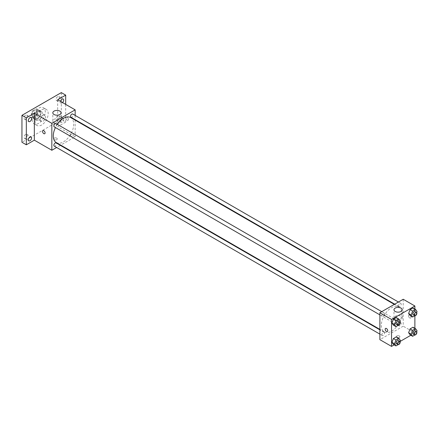 <?xml version="1.0" encoding="UTF-8"?>
<svg xmlns="http://www.w3.org/2000/svg" width="439" height="439" viewBox="0 0 439 439"><rect width="100%" height="100%" fill="white"/><g stroke="black" fill="none" stroke-linecap="round" stroke-linejoin="round"><path stroke-width="0.33" stroke-dasharray="2.19 1.65" d="M40.542 119.754A3.611 2.085 120 0 0 41.288 121.405A3.611 2.085 120 0 0 44.893 119.32A3.611 2.085 120 0 0 44.893 115.155A3.611 2.085 120 0 0 42.117 116.121A3.611 2.085 120 0 0 40.542 119.754M31.789 114.7A3.611 2.085 120 0 0 32.541 116.351A3.611 2.085 120 0 0 36.146 114.272A3.611 2.085 120 0 0 36.146 110.101A3.611 2.085 120 0 0 33.364 111.067A3.611 2.085 120 0 0 31.789 114.7M32.475 110.941L36.212 108.779A4.9 2.826 120 0 1 36.794 108.987A4.9 2.826 120 0 1 37.26 109.382L37.26 113.706A4.9 2.826 120 0 1 36.212 115.517L32.475 117.674A4.9 2.826 120 0 1 31.893 117.471A4.9 2.826 120 0 1 31.427 117.07L31.427 112.752A4.9 2.826 120 0 1 32.475 110.941L35.389 112.625L39.131 110.463L36.212 108.779M36.212 115.517L39.131 117.197L35.389 119.359L32.475 117.674M31.427 117.07L34.341 118.755L34.341 114.436L31.427 112.752M34.341 118.755A4.9 2.826 120 0 0 34.807 119.156A4.9 2.826 120 0 0 35.389 119.359M39.131 117.197A4.9 2.826 120 0 0 40.174 115.386L37.26 113.706M39.131 110.463A4.9 2.826 120 0 1 39.708 110.666A4.9 2.826 120 0 1 40.174 111.067L40.174 115.386M35.389 112.625A4.9 2.826 120 0 0 34.341 114.436M37.26 119.123A5.153 2.974 -60 0 1 34.681 119.375A5.153 2.974 -60 0 1 34.681 113.421A5.153 2.974 -60 0 1 39.834 110.447A5.153 2.974 -60 0 1 40.624 114.579A5.153 2.974 -60 0 1 37.26 119.123M38.714 119.962A5.153 2.974 120 0 0 42.084 115.419A5.153 2.974 120 0 0 41.293 111.287A5.153 2.974 120 0 0 37.32 112.669A5.153 2.974 120 0 0 35.071 117.855A5.153 2.974 120 0 0 36.141 120.215A5.153 2.974 120 0 0 38.714 119.962M40.174 111.067L37.26 109.382M32.157 119.54A9.279 5.356 120 0 0 34.077 123.787A9.279 5.356 120 0 0 43.357 118.431A9.279 5.356 120 0 0 43.357 107.72A9.279 5.356 120 0 0 36.207 110.205A9.279 5.356 120 0 0 32.157 119.54M35.071 121.224A9.279 5.356 120 0 0 36.991 125.472A9.279 5.356 120 0 0 46.271 120.116A9.279 5.356 120 0 0 46.271 109.399A9.279 5.356 120 0 0 39.12 111.885A9.279 5.356 120 0 0 35.071 121.224M57.668 96.657A2.316 1.339 120 0 0 56.159 98.698A2.316 1.339 120 0 0 56.51 100.553A2.316 1.339 120 0 0 58.831 99.214A2.316 1.339 120 0 0 58.831 96.542A2.316 1.339 120 0 0 57.668 96.657M25.594 115.172A2.316 1.339 120 0 0 24.079 117.218A2.316 1.339 120 0 0 24.436 119.073A2.316 1.339 120 0 0 26.752 117.734A2.316 1.339 120 0 0 26.752 115.056A2.316 1.339 120 0 0 25.594 115.172M25.594 134.433A2.316 1.339 120 0 0 24.079 136.474A2.316 1.339 120 0 0 24.436 138.334A2.316 1.339 120 0 0 26.752 136.995A2.316 1.339 120 0 0 26.752 134.318A2.316 1.339 120 0 0 25.594 134.433M57.668 115.912A2.316 1.339 120 0 0 56.159 117.959A2.316 1.339 120 0 0 56.51 119.814A2.316 1.339 120 0 0 58.831 118.475A2.316 1.339 120 0 0 58.831 115.803A2.316 1.339 120 0 0 57.668 115.912M61.317 92.607L61.317 119.54L21.95 142.269M65.691 104.389L65.691 122.064L61.317 119.54M65.691 122.064L57.668 126.695L75.168 136.798L60.736 145.128M60.341 145.358L56.631 147.499M54.206 139.64A1.805 1.043 0 0 0 56.176 139.865A1.805 1.043 0 0 0 57.289 138.9A1.805 1.043 0 0 0 55.484 137.862A1.805 1.043 0 0 0 53.679 138.9A1.805 1.043 0 0 0 54.206 139.64A1.805 1.043 0 0 0 56.176 139.865A1.805 1.043 0 0 0 57.289 138.9A1.805 1.043 0 0 0 55.484 137.857A1.805 1.043 0 0 0 53.679 138.9A1.805 1.043 0 0 0 54.206 139.635M62.552 102.578A2.316 1.339 -60 0 1 62.047 102.967A2.316 1.339 -60 0 1 60.884 103.077A2.316 1.339 -60 0 1 60.489 101.387M62.047 122.223A2.316 1.339 -60 0 1 60.884 122.338A2.316 1.339 -60 0 1 60.533 120.484A2.316 1.339 -60 0 1 62.047 118.442A2.316 1.339 -60 0 1 63.205 118.327A2.316 1.339 -60 0 1 63.556 120.182A2.316 1.339 -60 0 1 62.047 122.223M57.668 99.757L57.668 126.695M56.285 142.565A14.432 8.336 120 0 0 70.717 134.23A14.432 8.336 120 0 0 70.717 117.564M57.273 124.325A14.432 8.336 120 0 0 55.418 127.54M75.168 115.397L75.168 119.682M75.168 120.132L75.168 136.798M70.915 117.224A1.855 1.07 120 0 0 72.77 116.154A1.855 1.07 120 0 0 72.77 114.014M54.233 146.116A1.855 1.07 120 0 0 56.093 145.046A1.855 1.07 120 0 0 56.093 142.9M70.531 135.635A1.855 1.07 120 0 0 70.915 136.485A1.855 1.07 120 0 0 72.77 135.415A1.855 1.07 120 0 0 72.77 133.269A1.855 1.07 120 0 0 71.337 133.769A1.855 1.07 120 0 0 70.531 135.635M56.093 123.639A1.855 1.07 -60 0 1 56.477 124.489A1.855 1.07 -60 0 1 55.665 126.361A1.855 1.07 -60 0 1 54.233 126.855M65.872 117.965A1.805 1.043 -120 0 0 66.657 119.781A1.805 1.043 -120 0 0 68.05 120.264A1.805 1.043 -120 0 0 68.05 118.179A1.805 1.043 -120 0 0 66.245 117.136A1.805 1.043 -120 0 0 65.872 117.965A1.805 1.043 -120 0 0 66.657 119.781A1.805 1.043 -120 0 0 68.05 120.264A1.805 1.043 -120 0 0 68.05 118.179A1.805 1.043 -120 0 0 66.245 117.136A1.805 1.043 -120 0 0 65.872 117.965M42.918 130.602L42.918 130.602A1.805 1.043 60 0 1 44.312 131.085A1.805 1.043 60 0 1 45.096 132.902A1.805 1.043 60 0 1 44.723 133.73L44.723 133.73M54.024 122.695A4.121 2.382 180 0 1 52.817 121.01A4.121 2.382 180 0 1 56.944 118.629A4.121 2.382 180 0 1 61.065 121.01A4.121 2.382 180 0 1 58.519 123.211A4.121 2.382 180 0 1 54.024 122.695M381.343 325.354A14.432 8.336 120 0 0 384.334 331.961A14.432 8.336 120 0 0 398.766 323.625A14.432 8.336 120 0 0 398.766 306.96A14.432 8.336 120 0 0 387.642 310.828A14.432 8.336 120 0 0 381.343 325.354M384.52 313.885A1.855 1.07 -60 0 1 383.713 315.756A1.855 1.07 -60 0 1 382.281 316.25A1.855 1.07 -60 0 1 382.281 314.11A1.855 1.07 -60 0 1 384.136 313.034A1.855 1.07 -60 0 1 384.52 313.885M398.574 325.03A1.855 1.07 120 0 0 398.963 325.881A1.855 1.07 120 0 0 400.818 324.811A1.855 1.07 120 0 0 400.818 322.665A1.855 1.07 120 0 0 399.386 323.164A1.855 1.07 120 0 0 398.574 325.03M381.897 334.661A1.855 1.07 120 0 0 382.281 335.511A1.855 1.07 120 0 0 384.136 334.441A1.855 1.07 120 0 0 384.136 332.296A1.855 1.07 120 0 0 382.709 332.795A1.855 1.07 120 0 0 381.897 334.661M398.574 305.774A1.855 1.07 120 0 0 398.963 306.62A1.855 1.07 120 0 0 400.818 305.549A1.855 1.07 120 0 0 400.818 303.409A1.855 1.07 120 0 0 399.386 303.903A1.855 1.07 120 0 0 398.574 305.774M403.211 299.255L403.211 326.193L379.883 339.66M414.877 328.279L414.877 332.927L403.211 326.193M414.877 332.927L410.855 335.253M400 341.515L394.173 344.878M396.834 337.454A1.805 1.043 0 0 0 398.799 337.679A1.805 1.043 0 0 0 399.913 336.713A1.805 1.043 0 0 0 398.107 335.676A1.805 1.043 0 0 0 396.307 336.713A1.805 1.043 0 0 0 396.834 337.454A1.805 1.043 0 0 0 398.799 337.679A1.805 1.043 0 0 0 399.913 336.713A1.805 1.043 0 0 0 398.107 335.67A1.805 1.043 0 0 0 396.307 336.713A1.805 1.043 0 0 0 396.834 337.448M414.498 310.049L413.028 307.953L414.498 310.049L413.028 313.847L410.081 315.542L413.028 313.847L414.498 310.049L417.05 311.52M397.822 338.935L396.346 336.839L397.822 338.935L396.346 342.733L393.399 344.434L396.346 342.733L397.822 338.935L400.368 340.412M414.877 309.018L414.877 315.751M414.498 329.305L413.028 327.209L414.498 329.305L413.028 333.102L410.081 334.803L413.028 333.102L414.498 329.305L417.05 330.781M397.822 319.674L396.346 317.584L397.822 319.674L396.346 323.472L393.399 325.173L396.346 323.472L397.822 319.674L400.368 321.15M408.5 315.778A1.805 1.043 -120 0 0 409.285 317.595A1.805 1.043 -120 0 0 410.674 318.077A1.805 1.043 -120 0 0 410.674 315.992A1.805 1.043 -120 0 0 408.874 314.95A1.805 1.043 -120 0 0 408.5 315.778A1.805 1.043 -120 0 0 409.285 317.595A1.805 1.043 -120 0 0 410.674 318.077A1.805 1.043 -120 0 0 410.674 315.992A1.805 1.043 -120 0 0 408.868 314.95A1.805 1.043 -120 0 0 408.495 315.778M385.546 328.416L385.546 328.416A1.805 1.043 60 0 1 386.935 328.899A1.805 1.043 60 0 1 387.725 330.715A1.805 1.043 60 0 1 387.352 331.544L387.346 331.544M395.193 319.663A4.121 2.382 180 0 1 393.986 317.979A4.121 2.382 180 0 1 398.107 315.597A4.121 2.382 180 0 1 402.234 317.979A4.121 2.382 180 0 1 399.688 320.179A4.121 2.382 180 0 1 395.193 319.663M399.962 322.204L398.897 324.948L398.157 325.376M396.499 324.459A1.855 1.07 120 0 0 398.354 323.389A1.855 1.07 120 0 0 398.354 321.244M398.897 324.948L396.346 323.472M416.638 312.579L415.579 315.317L414.839 315.745M413.176 314.829A1.855 1.07 120 0 0 415.031 313.759A1.855 1.07 120 0 0 415.031 311.613M415.579 315.317L413.028 313.847M399.962 341.465L398.897 344.209L398.157 344.631M396.499 343.721A1.855 1.07 120 0 0 398.354 342.645A1.855 1.07 120 0 0 398.354 340.505M398.897 344.209L396.346 342.733M416.638 331.835L415.579 334.578L414.839 335.006M413.176 334.09A1.855 1.07 120 0 0 415.031 333.014A1.855 1.07 120 0 0 415.031 330.874M415.579 334.578L413.028 333.102M32.541 116.351L41.288 121.405M36.146 110.101L44.893 115.155M41.293 111.287L39.834 110.447M36.141 120.215L34.681 119.375M39.708 110.666L36.794 108.987M34.807 119.156L31.893 117.471M46.271 109.399L43.357 107.72M36.991 125.472L34.077 123.787M56.51 119.814L60.884 122.338M58.831 115.803L63.205 118.327M24.436 138.334L28.809 140.859M26.752 134.318L31.125 136.842M24.436 119.073L28.809 121.598M26.752 115.056L31.125 117.586M56.51 100.553L60.884 103.077M58.831 96.542L63.205 99.066M61.065 121.01L61.065 112.807M52.817 121.01L52.817 112.807M398.766 306.96L394.321 304.392M384.334 331.961L379.883 329.393M379.883 314.867L382.281 316.25M381.738 311.652L384.136 313.034M400.818 322.665L72.77 133.269M398.963 325.881L70.915 136.485M384.136 332.296L379.883 329.843M382.281 335.511L379.883 334.128M400.818 303.409L398.42 302.021M398.963 306.62L394.71 304.167M402.234 317.979L402.234 309.78M393.986 317.979L393.986 309.78"/><path stroke-width="0.66" d="M56.631 147.499L51.84 150.264L34.341 140.162L26.324 144.793L21.95 142.269L21.95 115.331L61.317 92.607L65.691 95.131L65.691 104.389M60.736 145.128L60.341 145.358M29.967 140.743A2.316 1.339 -60 0 1 28.809 140.859A2.316 1.339 -60 0 1 28.453 139.004A2.316 1.339 -60 0 1 29.967 136.957A2.316 1.339 -60 0 1 31.125 136.842A2.316 1.339 -60 0 1 31.482 138.702A2.316 1.339 -60 0 1 29.967 140.743M29.967 121.482A2.316 1.339 -60 0 1 28.809 121.598A2.316 1.339 -60 0 1 28.453 119.743A2.316 1.339 -60 0 1 29.967 117.701A2.316 1.339 -60 0 1 31.125 117.586A2.316 1.339 -60 0 1 31.482 119.441A2.316 1.339 -60 0 1 29.967 121.482M34.341 140.162L34.341 113.229L26.324 117.855L21.95 115.331M26.324 144.793L26.324 117.855M51.84 150.264L51.84 123.332L34.341 113.229M51.84 123.332L75.168 109.86L57.668 99.757L65.691 95.131M54.024 114.491A4.121 2.382 180 0 1 52.817 112.807A4.121 2.382 180 0 1 56.944 110.425A4.121 2.382 180 0 1 61.065 112.807A4.121 2.382 180 0 1 58.519 115.007A4.121 2.382 180 0 1 54.024 114.491M60.489 101.387A2.316 1.339 -60 0 1 62.047 99.181A2.316 1.339 -60 0 1 63.205 99.066A2.316 1.339 -60 0 1 62.552 102.578M55.418 127.54A14.432 8.336 120 0 0 53.295 135.953A14.432 8.336 120 0 0 56.285 142.565L379.883 329.393M394.321 304.392L70.717 117.564A14.432 8.336 120 0 0 57.273 124.325M75.168 109.86L75.168 115.397M75.168 119.682L75.168 120.132M398.42 302.021L72.77 114.014A1.855 1.07 120 0 0 71.337 114.508A1.855 1.07 120 0 0 70.531 116.373A1.855 1.07 120 0 0 70.915 117.224L394.71 304.167M379.883 329.843L56.093 142.9A1.855 1.07 120 0 0 54.661 143.399A1.855 1.07 120 0 0 53.849 145.265A1.855 1.07 120 0 0 54.233 146.116L379.883 334.128M379.883 314.867L54.233 126.855A1.855 1.07 -60 0 1 54.233 124.714A1.855 1.07 -60 0 1 56.093 123.639L381.738 311.652M45.096 132.902A1.805 1.043 60 0 1 44.723 133.73A1.805 1.043 60 0 1 42.918 132.688A1.805 1.043 60 0 1 42.918 130.602A1.805 1.043 60 0 1 44.306 131.091A1.805 1.043 60 0 1 45.096 132.902M44.723 133.73A1.805 1.043 60 0 1 42.918 132.688A1.805 1.043 60 0 1 42.918 130.602M394.173 344.878L391.55 346.393L379.883 339.66L379.883 312.727L403.211 299.255L414.877 305.988L414.877 309.018M410.855 335.253L400 341.515M410.081 315.542L408.605 313.451L410.081 309.654L413.028 307.953L410.081 309.654L408.605 313.451L410.081 315.542L412.633 317.018L411.156 314.922L412.633 311.125L415.579 309.424L417.05 311.52L416.638 312.579M393.399 344.434L391.928 342.338L393.399 338.54L396.346 336.839L393.399 338.54L391.928 342.338L393.399 344.434L395.951 345.91L394.48 343.814L395.951 340.016L398.897 338.315L400.368 340.412L399.962 341.465M414.877 315.751L414.877 328.279M391.55 346.393L391.55 319.46L414.877 305.988M410.081 334.803L408.605 332.707L410.081 328.91L413.028 327.209L410.081 328.91L408.605 332.707L410.081 334.803L412.633 336.279L411.156 334.183L412.633 330.386L415.579 328.685L417.05 330.781L416.638 331.835M393.399 325.173L391.928 323.077L393.399 319.285L396.346 317.584L393.399 319.285L391.928 323.077L393.399 325.173L395.951 326.649L394.48 324.553L395.951 320.755L398.897 319.054L400.368 321.15L399.962 322.204M391.55 319.46L379.883 312.727M395.193 311.46A4.121 2.382 180 0 1 393.986 309.78A4.121 2.382 180 0 1 398.107 307.399A4.121 2.382 180 0 1 402.234 309.78A4.121 2.382 180 0 1 399.688 311.975A4.121 2.382 180 0 1 395.193 311.46M387.719 330.715A1.805 1.043 60 0 1 387.346 331.544A1.805 1.043 60 0 1 385.546 330.501A1.805 1.043 60 0 1 385.546 328.416A1.805 1.043 60 0 1 386.935 328.904A1.805 1.043 60 0 1 387.719 330.715M387.352 331.544A1.805 1.043 60 0 1 385.546 330.501A1.805 1.043 60 0 1 385.546 328.416M398.157 325.376L395.951 326.649M399.808 322.083L398.354 321.244A1.855 1.07 120 0 0 396.922 321.743A1.855 1.07 120 0 0 396.11 323.609A1.855 1.07 120 0 0 396.499 324.459L397.954 325.299A1.855 1.07 120 0 0 399.808 324.229A1.855 1.07 120 0 0 399.808 322.083A1.855 1.07 120 0 0 398.382 322.583A1.855 1.07 120 0 0 397.569 324.448A1.855 1.07 120 0 0 397.954 325.299M394.48 324.553L391.928 323.077M395.951 320.755L393.399 319.285M398.897 319.054L396.346 317.584M414.839 315.745L412.633 317.018M416.49 312.458L415.031 311.613A1.855 1.07 120 0 0 413.604 312.113A1.855 1.07 120 0 0 412.792 313.978A1.855 1.07 120 0 0 413.176 314.829L414.635 315.668A1.855 1.07 120 0 0 416.49 314.598A1.855 1.07 120 0 0 416.49 312.458A1.855 1.07 120 0 0 415.058 312.952A1.855 1.07 120 0 0 414.251 314.823A1.855 1.07 120 0 0 414.635 315.668M411.156 314.922L408.605 313.451M412.633 311.125L410.081 309.654M415.579 309.424L413.028 307.953M398.157 344.631L395.951 345.91M399.808 341.344L398.354 340.505A1.855 1.07 120 0 0 396.922 340.999A1.855 1.07 120 0 0 396.11 342.87A1.855 1.07 120 0 0 396.499 343.721L397.954 344.56A1.855 1.07 120 0 0 399.808 343.49A1.855 1.07 120 0 0 399.808 341.344A1.855 1.07 120 0 0 398.382 341.844A1.855 1.07 120 0 0 397.569 343.71A1.855 1.07 120 0 0 397.954 344.56M394.48 343.814L391.928 342.338M395.951 340.016L393.399 338.54M398.897 338.315L396.346 336.839M414.839 335.006L412.633 336.279M416.49 331.714L415.031 330.874A1.855 1.07 120 0 0 413.604 331.374A1.855 1.07 120 0 0 412.792 333.239A1.855 1.07 120 0 0 413.176 334.09L414.635 334.93A1.855 1.07 120 0 0 416.49 333.859A1.855 1.07 120 0 0 416.49 331.714A1.855 1.07 120 0 0 415.058 332.213A1.855 1.07 120 0 0 414.251 334.079A1.855 1.07 120 0 0 414.635 334.93M411.156 334.183L408.605 332.707M412.633 330.386L410.081 328.91M415.579 328.685L413.028 327.209"/></g></svg>
